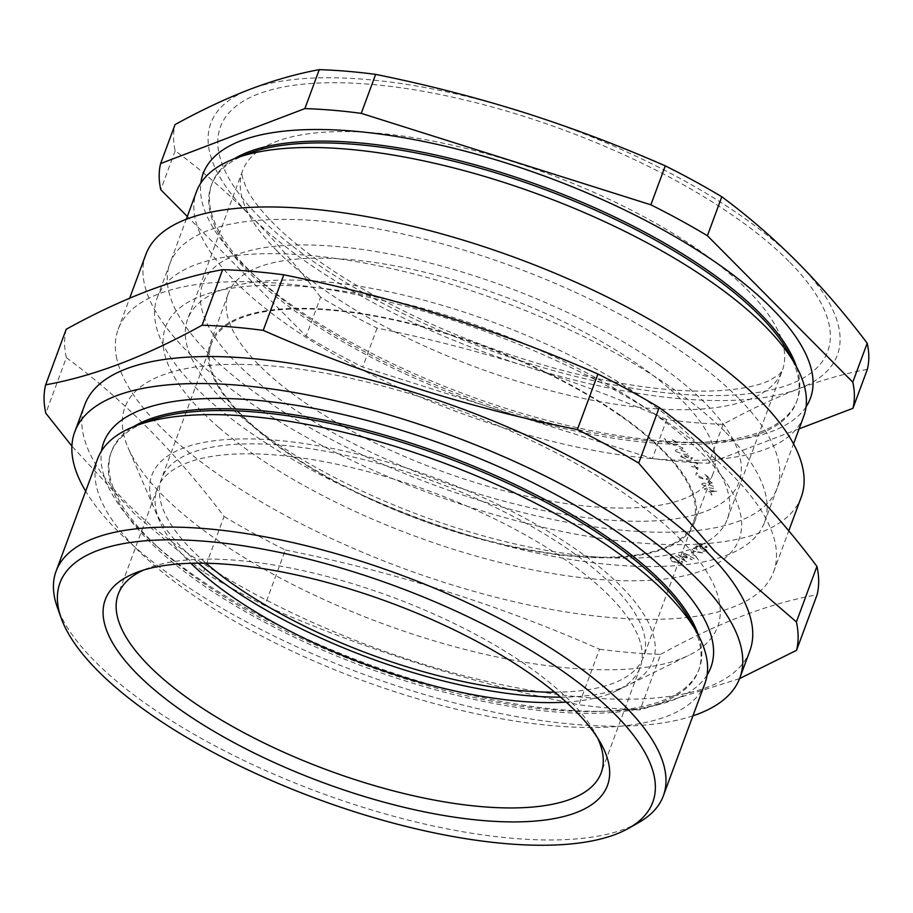 <?xml version="1.0" encoding="UTF-8"?>
<svg xmlns="http://www.w3.org/2000/svg" width="913" height="913" viewBox="0 0 913 913"><rect width="100%" height="100%" fill="white"/><g stroke="black" fill="none" stroke-linecap="round" stroke-linejoin="round"><path stroke-width="0.68" stroke-dasharray="4.57 3.42" d="M679.877 538.841A316.024 113.349 20.3 0 1 689.167 655.146A316.024 113.349 20.3 0 1 381.954 623.396A316.024 113.349 20.3 0 1 128.025 447.575A316.024 113.349 20.3 0 1 315.636 371.534A316.024 113.349 20.3 0 1 679.877 538.841M566.174 702.12A257.443 92.339 -159.7 0 0 616.903 690.673A257.443 92.339 -159.7 0 0 640.127 667.517A257.443 92.339 -159.7 0 0 609.325 595.927A257.443 92.339 -159.7 0 0 350.991 467.388A257.443 92.339 -159.7 0 0 157.219 488.889A257.443 92.339 -159.7 0 0 159.775 521.574A257.443 92.339 -159.7 0 0 190.851 563.275M597.673 738.092A257.443 92.339 -159.7 0 0 594.934 732.717A257.443 92.339 -159.7 0 0 570.363 701.264A257.443 92.339 -159.7 0 0 149.093 567.795A257.443 92.339 -159.7 0 0 143.524 570.1M638.849 822.476A323.738 116.122 20.3 0 1 319.424 792.438A323.738 116.122 20.3 0 1 57.348 607.373M704.939 683.38A323.738 116.122 20.3 0 1 361.023 679.968A323.738 116.122 20.3 0 1 97.68 458.748M690.958 621.799A313.307 112.379 20.3 0 1 698.536 670.644A313.307 112.379 20.3 0 1 365.702 667.335A313.307 112.379 20.3 0 1 110.838 453.236A313.307 112.379 20.3 0 1 148.374 421.087M698.616 635.733A313.307 112.379 20.3 0 1 699.21 668.841A313.307 112.379 20.3 0 1 598.723 711.421A313.307 112.379 20.3 0 1 160.083 549.158A313.307 112.379 20.3 0 1 111.5 451.444A313.307 112.379 20.3 0 1 133.481 426.691M707.096 674.969A323.738 116.122 20.3 0 1 607.111 711.181A323.738 116.122 20.3 0 1 153.875 543.52A323.738 116.122 20.3 0 1 101.514 450.965M692.933 715.838A354.575 127.181 20.3 0 1 363.18 674.148A354.575 127.181 20.3 0 1 85.674 491.205M749.835 650.889A354.575 127.181 20.3 0 1 373.166 647.157A354.575 127.181 20.3 0 1 84.738 404.87M739.576 678.599L640.104 709.915A398.502 142.93 20.3 0 1 578.956 704.768C470.081 682.958 365.371 649.885 264.827 605.559A398.502 142.93 20.3 0 1 203.508 572.029L135.706 515.023L71.899 446.137M66.204 329.273A398.502 142.93 -159.7 0 0 66.364 357.656L45.81 413.212M66.364 357.656C123.335 399.586 175.901 452.528 224.062 516.473L203.508 572.029M224.062 516.473A398.502 142.93 -159.7 0 0 285.381 550.003L264.827 605.559M285.381 550.003C394.256 571.823 498.966 604.885 599.51 649.211L578.956 704.768M599.51 649.211A398.502 142.93 -159.7 0 0 660.658 654.359L640.104 709.915M660.658 654.359C716.967 623.237 769.111 603.367 817.101 594.751M116.841 358.992A349.428 125.332 20.3 0 1 118.188 329.273A349.428 125.332 20.3 0 1 381.2 300.092A349.428 125.332 20.3 0 1 731.838 474.566A349.428 125.332 20.3 0 1 773.642 571.732A349.428 125.332 20.3 0 1 440.009 581.079A349.428 125.332 20.3 0 1 116.841 358.992M801.26 497.049A349.428 125.332 20.3 0 1 430.057 493.362A349.428 125.332 20.3 0 1 145.806 254.59M738.434 398.114A323.738 116.122 -159.7 0 0 207.924 230.567A323.738 116.122 -159.7 0 0 474.246 498.772A323.738 116.122 -159.7 0 0 738.434 398.114M554.648 692.18A256.93 92.156 -159.7 0 0 643.414 657.155A256.93 92.156 -159.7 0 0 434.417 481.585A256.93 92.156 -159.7 0 0 161.464 478.88A256.93 92.156 -159.7 0 0 206.064 563.23M560.559 697.144A267.212 95.842 -159.7 0 0 602.021 569.05A267.212 95.842 -159.7 0 0 250.23 438.913A267.212 95.842 -159.7 0 0 198.349 563.161M256.176 428.425A256.93 92.156 -159.7 0 0 512.478 546.476A256.93 92.156 -159.7 0 0 693.344 522.19A256.93 92.156 -159.7 0 0 484.335 346.62A256.93 92.156 -159.7 0 0 211.394 343.916A256.93 92.156 -159.7 0 0 256.176 428.425M675.506 555.926L686.953 561.837L680.425 555.834L692.18 559.737L681.908 553.346L688.676 558.151L678.336 554.784L684.157 560.034L675.506 555.926M691.232 552.673L692.202 553.152L694.154 552.011L693.184 551.532L691.232 552.673M706.206 550.984L702.953 551.075L707.37 551.532L705.589 549.112L702.542 548.393L700.203 546.282L694.77 545.609L696.79 548.371L695.934 546.157L699.655 546.567L700.944 548.793L705.121 549.466L706.206 550.984M710.919 494.778L711.969 495.029L711.056 492.86L710.006 492.609L710.919 494.778M701.789 484.392L709.412 487.759C713.019 488.672 714.811 488.444 714.776 487.097L707.119 483.65C703.501 482.772 701.732 483.023 701.789 484.392M708.522 477.168L704.163 474.018L707.324 476.951C708.157 478.538 707.027 479.12 703.912 478.686L696.916 475.034L697.464 473.231L696.414 472.614L695.797 474.874L699.62 477.796L704.459 479.359C708.248 479.873 709.606 479.142 708.522 477.168M696.973 464.055L697.783 463.815L696.699 462.56L685.138 461.088L696.117 463.051L696.973 464.055M675.917 451.593L683.86 454.24C687.169 454.685 688.379 454.126 687.478 452.551L679.466 449.835C676.168 449.424 674.992 450.006 675.917 451.593M676.316 441.938L670.929 438.993L675.255 441.892C676.944 443.615 676.476 444.494 673.84 444.528L666.136 441.447L665.349 439.233L664.15 438.685L665.178 441.436L670.005 444.22L674.696 445.213C677.903 445.156 678.439 444.072 676.316 441.938M218.903 427.546A305.752 109.663 20.3 0 1 421.167 307.932A305.752 109.663 20.3 0 1 717.025 563.675A305.752 109.663 20.3 0 1 218.903 427.546M683.038 448.066L678.918 446.366L677.925 447.712L682.068 449.424L683.038 448.066M691.381 457.63L690.776 458.691L691.403 459.342L692.476 457.733L687.809 455.61L686.314 456.215L682.228 454.742L680.699 456.591L685.994 459.022L681.783 456.683L682.741 455.37L686.987 457.493L688.014 457.596L688.459 456.272L691.381 457.63M697.886 469.67L696.368 467.798L699.803 468.289L695.889 467.216L694.359 465.345L693.275 465.185L694.804 467.068L691.358 466.577L695.284 467.65L697.886 469.67M712.208 482.806L708.477 480.831L706.502 481.71L710.268 483.696L712.208 482.806M712.163 491.696L716.922 491.171L716.02 490.543L711.706 490.989L707.119 487.93L704.185 488.911L708.865 491.559L712.163 491.696M707.073 547.515L706.662 546.225L705.658 546.111L705.977 547.047L704.3 546.898L701.081 543.737L697.578 543.372L697.989 544.73L699.05 544.878L698.65 543.874L700.682 544.045L703.912 547.184L707.073 547.515M697.338 552.114L703.991 553.187L697.794 551.692L698.525 551.475L696.414 548.85L691.209 548.074L693.321 550.79L697.338 552.114M683.095 552.833L694.542 558.688L696.767 557.387L694.964 555.366L690.97 554.453L688.973 555.275L683.095 552.833M681.828 563.732L682.525 561.484L681.338 561.29L680.767 563.127L673.178 561.438C670.462 559.737 669.925 558.539 671.569 557.854L675.62 557.558L670.507 557.284L669.583 559.258L672.561 561.712L681.828 563.732M621.285 415.894A258.094 92.578 20.3 0 1 694.325 522.887A258.094 92.578 20.3 0 1 420.242 519.874A258.094 92.578 20.3 0 1 210.195 343.802A258.094 92.578 20.3 0 1 371.123 315.042A258.094 92.578 20.3 0 1 621.285 415.894M640.081 365.919A258.596 92.749 20.3 0 1 713.258 473.117A258.596 92.749 20.3 0 1 438.662 470.104A258.596 92.749 20.3 0 1 228.193 293.689A258.596 92.749 20.3 0 1 389.44 264.884A258.596 92.749 20.3 0 1 640.081 365.919M657.965 364.104A285.917 102.553 20.3 0 1 546.453 511.132A285.917 102.553 20.3 0 1 208.096 274.094A285.917 102.553 20.3 0 1 657.965 364.104M867.35 369.366C845.21 373.406 822.134 379.956 798.133 389.018A334.01 119.808 20.3 0 1 524.827 366.01A334.01 119.808 20.3 0 1 250.778 216.153A334.01 119.808 20.3 0 1 250.048 89.291A334.01 119.808 20.3 0 1 523.354 112.288A334.01 119.808 20.3 0 1 797.403 262.157A334.01 119.808 20.3 0 1 798.133 389.018C774.053 398.273 749.048 410.04 723.119 424.328A367.414 131.78 20.3 0 1 666.741 419.581L652.327 458.531L362.701 367.06A367.414 131.78 20.3 0 1 306.175 336.155L187.313 216.449M723.119 424.328L708.705 463.279A367.414 131.78 20.3 0 1 652.327 458.531M666.741 419.581C620.361 399.209 573.056 381.36 524.827 366.01C476.518 350.866 427.273 338.232 377.103 328.109A367.414 131.78 20.3 0 1 320.577 297.193L306.175 336.155M377.103 328.109L362.701 367.06M320.577 297.193C298.3 267.737 275.041 240.724 250.778 216.153C226.538 191.867 201.339 170.08 175.182 150.771A367.414 131.78 20.3 0 1 175.034 124.602M175.182 150.771L160.779 189.721M725.755 432.397A323.738 116.122 20.3 0 1 764.478 522.419A323.738 116.122 20.3 0 1 420.562 519.018A323.738 116.122 20.3 0 1 157.219 297.786A323.738 116.122 20.3 0 1 400.898 270.762A323.738 116.122 20.3 0 1 725.755 432.397M803.76 416.248A323.738 116.122 20.3 0 1 459.844 412.836A323.738 116.122 20.3 0 1 196.5 191.616M789.003 353.274A312.006 111.911 20.3 0 1 796.558 401.914A312.006 111.911 20.3 0 1 465.094 398.627A312.006 111.911 20.3 0 1 211.291 185.419A312.006 111.911 20.3 0 1 248.678 153.395M796.593 366.992A312.006 111.911 20.3 0 1 797.22 400.111A312.006 111.911 20.3 0 1 697.155 442.508A312.006 111.911 20.3 0 1 260.342 280.93A312.006 111.911 20.3 0 1 211.964 183.616A312.006 111.911 20.3 0 1 233.99 158.885M806.042 406.867A323.738 116.122 20.3 0 1 706.594 442.246A323.738 116.122 20.3 0 1 253.358 274.585A323.738 116.122 20.3 0 1 200.86 182.999M799.103 428.836L708.705 463.279M222.053 399.289A287.766 103.215 -159.7 0 0 510.812 542.973A287.766 103.215 -159.7 0 0 727.421 518.938A287.766 103.215 -159.7 0 0 493.328 322.3A287.766 103.215 -159.7 0 0 187.633 319.265A287.766 103.215 -159.7 0 0 222.053 399.289M276.97 250.824A287.766 103.215 20.3 0 1 242.55 170.811A287.766 103.215 20.3 0 1 459.148 146.776A287.766 103.215 20.3 0 1 747.907 290.46A287.766 103.215 20.3 0 1 782.338 370.484A287.766 103.215 20.3 0 1 565.729 394.507A287.766 103.215 20.3 0 1 276.97 250.824M788.992 261.449A323.738 116.122 -159.7 0 0 258.482 93.902A323.738 116.122 -159.7 0 0 524.804 362.107A323.738 116.122 -159.7 0 0 788.992 261.449M616.903 690.673L689.167 655.146M159.775 521.574L128.025 447.575M157.219 488.889L118.245 594.215M640.127 667.517L601.165 772.855M149.093 567.795L137.361 572.177M594.934 732.717L601.005 743.684M698.536 670.644L699.21 668.841M110.838 453.236L111.5 451.444M598.723 711.421L607.111 711.181M160.083 549.158L153.875 543.52M773.642 571.732L788.741 530.898M118.188 329.273L129.68 298.174M211.394 343.916L161.464 478.88M693.344 522.19L643.414 657.155M694.325 522.887L713.258 473.117M210.195 343.802L228.193 293.689M764.478 522.419L793.534 443.889M157.219 297.786L186.275 219.257M796.558 401.914L797.22 400.111M211.291 185.419L211.964 183.616M697.155 442.508L706.594 442.246M260.342 280.93L253.358 274.585M727.421 518.938L782.338 370.484L779.325 374.421L769.02 380.721C759.274 385.309 744.552 388.493 724.854 390.273C683.072 393.469 631.476 387.511 570.077 372.39C484.997 350.284 408.659 318.135 341.074 275.943C313.376 258.253 291.042 240.929 274.048 223.982C259.817 209.499 250.459 197.231 245.974 187.211C239.503 169.955 242.824 175.034 242.55 170.811L187.633 319.265"/><path stroke-width="1.37" d="M190.851 563.275A257.443 92.339 -159.7 0 0 566.174 702.12M143.524 570.1A257.443 92.339 -159.7 0 0 118.245 594.215A257.443 92.339 -159.7 0 0 327.664 770.138A257.443 92.339 -159.7 0 0 601.165 772.855A257.443 92.339 -159.7 0 0 597.673 738.092M575.441 710.976A267.726 96.025 20.3 0 1 601.005 743.684A267.726 96.025 20.3 0 1 323.065 782.601A267.726 96.025 20.3 0 1 137.361 572.177A267.726 96.025 20.3 0 1 575.441 710.976M614.974 714.297A316.024 113.349 -159.7 0 0 255.777 547.846A316.024 113.349 -159.7 0 0 61.217 618.181A316.024 113.349 -159.7 0 0 317.051 798.852A316.024 113.349 -159.7 0 0 628.874 828.159A316.024 113.349 -159.7 0 0 614.974 714.297M61.217 618.181L57.348 607.373A323.738 116.122 20.3 0 1 56.081 571.218A323.738 116.122 20.3 0 1 299.761 544.194A323.738 116.122 20.3 0 1 624.606 705.829A323.738 116.122 20.3 0 1 663.34 795.851A323.738 116.122 20.3 0 1 638.849 822.476L628.874 828.159M56.081 571.218L97.68 458.748A323.738 116.122 20.3 0 1 136.471 425.526A323.738 116.122 20.3 0 1 666.216 593.359A323.738 116.122 20.3 0 1 697.11 632.914A323.738 116.122 20.3 0 1 704.939 683.38L663.34 795.851M136.471 425.526L148.374 421.087A313.307 112.379 20.3 0 1 661.058 583.521A313.307 112.379 20.3 0 1 690.958 621.799L697.11 632.914M133.481 426.691A313.307 112.379 20.3 0 1 388.173 436.117A313.307 112.379 20.3 0 1 661.72 581.718A313.307 112.379 20.3 0 1 698.616 635.733M101.514 450.965A323.738 116.122 20.3 0 1 336.212 412.973A323.738 116.122 20.3 0 1 672.196 577.164A323.738 116.122 20.3 0 1 707.096 674.969M85.674 491.205A354.575 127.181 20.3 0 1 74.752 431.86A354.575 127.181 20.3 0 1 341.645 402.256A354.575 127.181 20.3 0 1 697.429 579.287A354.575 127.181 20.3 0 1 739.85 677.88A354.575 127.181 20.3 0 1 692.933 715.838M74.752 431.86L84.738 404.87A354.575 127.181 20.3 0 1 351.631 375.254A354.575 127.181 20.3 0 1 707.415 552.297A354.575 127.181 20.3 0 1 749.835 650.889L739.85 677.88M71.899 446.137L45.81 413.212A398.502 142.93 20.3 0 1 45.65 384.829C93.64 376.213 145.783 356.344 202.093 325.222A398.502 142.93 20.3 0 1 263.241 330.369C363.785 374.695 468.495 407.769 577.37 429.578A398.502 142.93 20.3 0 1 638.689 463.108L714.388 551.018L796.387 621.924A398.502 142.93 20.3 0 1 796.547 650.307L739.576 678.599M796.547 650.307L817.101 594.751A398.502 142.93 -159.7 0 0 816.941 566.368C768.769 502.424 716.203 449.481 659.243 407.552L638.689 463.108M659.243 407.552A398.502 142.93 -159.7 0 0 597.924 374.022L577.37 429.578M597.924 374.022C497.38 329.696 392.658 296.634 283.795 274.813L263.241 330.369M283.795 274.813A398.502 142.93 -159.7 0 0 222.646 269.666L202.093 325.222M222.646 269.666C174.657 278.282 122.513 298.152 66.204 329.273L45.65 384.829M816.941 566.368L796.387 621.924M129.68 298.174L145.806 254.59A349.428 125.332 20.3 0 1 408.83 225.408A349.428 125.332 20.3 0 1 759.456 399.883A349.428 125.332 20.3 0 1 801.26 497.049L788.741 530.898M206.064 563.23A256.93 92.156 -159.7 0 0 206.258 563.389A256.93 92.156 -159.7 0 0 554.648 692.18M198.349 563.161A267.212 95.842 -159.7 0 0 198.406 563.207A267.212 95.842 -159.7 0 0 560.559 697.144M187.313 216.449L160.779 189.721A367.414 131.78 20.3 0 1 160.62 163.553L175.034 124.602C200.963 110.325 225.968 98.547 250.048 89.291C274.048 80.23 297.124 73.679 319.265 69.65A367.414 131.78 20.3 0 1 375.642 74.387C425.812 84.51 475.045 97.143 523.354 112.288C571.595 127.637 618.9 145.498 665.28 165.858A367.414 131.78 20.3 0 1 721.806 196.774C747.952 216.084 773.151 237.871 797.403 262.157C821.654 286.728 844.924 313.741 867.202 343.197A367.414 131.78 20.3 0 1 867.35 369.366L852.936 408.316L799.103 428.836M867.202 343.197L852.788 382.159A367.414 131.78 20.3 0 1 852.936 408.316M319.265 69.65L304.862 108.601A367.414 131.78 20.3 0 1 361.24 113.349L650.866 204.809A367.414 131.78 20.3 0 1 707.392 235.725L852.788 382.159M375.642 74.387L361.24 113.349M186.275 219.257L196.5 191.616A323.738 116.122 20.3 0 1 235.28 158.394A323.738 116.122 20.3 0 1 765.026 326.226A323.738 116.122 20.3 0 1 795.931 365.782A323.738 116.122 20.3 0 1 803.76 416.248L793.534 443.889M235.28 158.394L248.678 153.395A312.006 111.911 20.3 0 1 759.228 315.156A312.006 111.911 20.3 0 1 789.003 353.274L795.931 365.782M233.99 158.885A312.006 111.911 20.3 0 1 487.656 168.414A312.006 111.911 20.3 0 1 759.89 313.353A312.006 111.911 20.3 0 1 796.593 366.992M200.86 182.999A323.738 116.122 20.3 0 1 434.462 143.775A323.738 116.122 20.3 0 1 771.679 308.229A323.738 116.122 20.3 0 1 806.042 406.867M160.62 163.553L304.862 108.601M665.28 165.858L650.866 204.809M721.806 196.774L707.392 235.725"/></g></svg>
